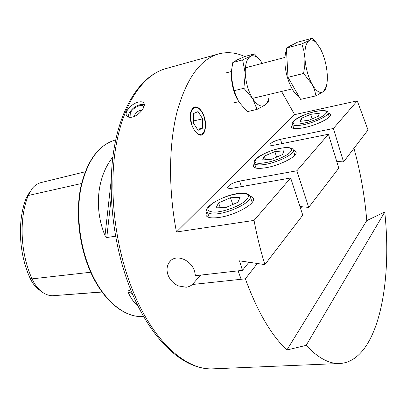 <?xml version="1.0" encoding="UTF-8"?>
<svg xmlns="http://www.w3.org/2000/svg" width="407" height="407" viewBox="0 0 407 407"><rect width="100%" height="100%" fill="white"/><g stroke="black" fill="none" stroke-linecap="round" stroke-linejoin="round"><path stroke-width="0.61" d="M192.15 125.631C189.474 115.97 190.384 109.89 194.887 107.392C198.413 107.051 201.404 110.032 203.856 116.331C206.497 125.946 205.55 131.985 201.002 134.458C197.573 134.788 194.622 131.843 192.15 125.631M138.319 102.121C141.168 101.429 143.045 101.816 143.951 103.281C146.144 106.568 138.97 115.649 132.346 117.089C129.558 117.704 127.65 117.226 126.628 115.649C124.028 111.874 131.629 103.597 138.319 102.121M328.088 113.054L329.909 113.68L330.565 114.749C331.212 117.964 316.549 125.198 304.263 127.645C296.164 129.202 291.855 128.933 291.331 126.831L292.557 124.583M250.147 196.276C252.223 196.81 253.332 197.756 253.475 199.109C254.721 204.406 234.691 215.293 219.419 217.419C211.03 218.564 206.512 217.669 205.866 214.728L207.051 211.523M293.315 150.305C295.116 150.692 296.062 151.419 296.148 152.483C297.024 156.553 280.092 165.267 266.478 167.628C258.175 169.022 253.739 168.478 253.169 165.995L254.395 163.339M248.942 262.256L242.45 270.35L195.452 275.697L194.617 271.449C191.321 259.783 175.712 253.388 169.617 261.869C166.941 265.425 166.356 269.663 167.867 274.583C169.836 279.863 173.423 283.664 178.622 285.984L186.228 287.23C188.548 286.915 190.603 286.004 192.384 284.508L200.61 275.112M115.512 236.202L106.771 237.54L105.006 235.572C93.676 208.17 97.268 176.409 112.856 157.082M242.45 270.35L239.494 260.831L264.876 264.611C260.531 250.508 256.914 235.77 254.034 220.401L176.445 231.99C168.193 188.706 168.793 143.722 177.254 111.004C186.727 78.068 200.519 59.04 218.63 53.917L165.832 68.61C141.784 75.422 121.886 104.034 114.291 147.359C106.787 190.756 113.192 246.703 130.942 290.298M336.716 161.406L343.544 161.915L333.409 128.475L357.27 100.844L294.648 114.632L281.547 91.453M244.734 56.527C235.953 52.518 227.254 51.648 218.63 53.917M357.27 100.844L368.03 129.955L343.544 161.915M299.959 206.532L308.689 207.417L338.777 168.142L328.418 134.254L296.881 170.782L239.581 181.095C232.728 182.763 228.765 184.864 227.681 187.408C227.915 188.41 229.573 188.665 232.646 188.176L290.659 177.981L302.767 215.15L264.876 264.611M308.689 207.417L296.881 170.782M353.958 148.316C360.465 171.861 364.733 195.955 366.768 220.609L384.742 212.016C392.724 286.309 376.953 361.218 339.916 363.492C329.329 364.046 318.076 358.007 306.156 345.375L286.889 349.984C271.291 335.353 257.443 311.63 245.35 278.82L192.384 284.508M337.225 161.442L336.869 161.9M301.791 206.715L300.539 208.313M257.341 263.502L245.35 278.82M306.156 345.375L384.742 212.016M138.309 306.578C133.964 302.706 130.494 297.736 127.905 291.666L128.195 290.074L130.739 289.794M40.156 290.537C35.953 287.805 32.55 283.587 29.955 277.889C18.686 253.139 17.313 220.457 26.282 198L28.2 195.513L81.568 183.491M29.996 191.509L26.282 198M102.055 292.048L52.686 295.731C49.501 295.731 46.373 294.76 43.3 292.821C38.675 289.815 34.926 285.165 32.056 278.866C20.314 253.037 18.88 218.895 28.2 195.513L32.29 188.365C34.844 185.312 37.8 183.374 41.163 182.55L85.19 171.779M254.034 220.401L290.659 177.981M286.889 349.984L366.768 220.609M294.648 114.632L176.445 231.99M333.409 128.475L280.484 139.311C274.435 140.853 270.945 142.623 270.009 144.607C270.223 145.457 271.845 145.599 274.878 145.04L328.418 134.254M237.851 202.294L225.687 207.595L216.056 207.835L218.579 202.895L230.443 197.746L240.084 197.39L237.851 202.294M220.304 207.728L218.579 202.895M232.819 204.487L230.443 197.746M282.483 154.599L271.739 159.213L262.657 159.936L264.326 156.125L274.837 151.623L283.908 150.819L282.483 154.599M265.517 159.707L264.326 156.125M276.638 157.107L274.837 151.623M318.396 116.219L308.776 120.304L300.224 121.327L301.302 118.32L310.734 114.326L319.271 113.248L318.396 116.219M302.172 121.093L301.302 118.32M312.144 118.875L310.734 114.326M298.931 96.418C292.618 93.773 285.577 77.325 284.961 63.227C284.691 57.713 285.2 53.281 286.492 49.929M318.121 44.989L312.413 38.172L309.381 40.42L301.836 43.931L303.887 50.789L304.919 58.074C304.517 48.514 306.008 42.633 309.381 40.42C311.523 39.347 313.889 40.191 316.483 42.959L320.502 48.901C324.257 56.385 326.5 64.759 327.223 74.018C327.543 79.187 327.192 83.476 326.175 86.884L323.234 91.697L325.748 89.214L326.653 85.007M287.983 47.237L290.603 45.381L292.348 44.907M288.003 77.325L303.586 73.464L304.767 65.746L304.919 58.074C305.672 67.903 308.053 76.633 312.062 84.249L314.58 90.023L315.985 95.833L300.62 99.369L288.003 77.325L286.391 48.087L297.298 42.267L312.413 38.172M315.985 95.833L323.234 91.697C319.887 93.763 316.163 91.28 312.062 84.249L303.586 73.464M286.391 48.087L301.836 43.931M250.656 56.273C253.749 54.935 257.041 56.446 260.536 60.806L262.322 63.38L260.348 60.49L254.431 53.887L250.656 56.273L242.628 59.86L245.284 73.484L243.879 88.263L233.994 90.715L238.716 101.765L247.283 111.64L257.051 109.391L264.748 105.25L268.294 102.137L268.986 97.446C268.162 101.292 266.753 103.892 264.748 105.25C260.994 107.356 256.929 105.092 252.564 98.458L257.051 109.391M243.879 88.263L252.564 98.458C248.311 91.254 245.884 82.931 245.284 73.484C245.055 64.326 246.82 58.598 250.58 56.308M254.431 53.887L244.816 56.497L236.889 60.007L232.814 62.5L231.68 69.551L231.405 77.071L233.994 90.715M242.628 59.86L232.814 62.5M236.721 98.209C233.577 91.646 231.802 84.6 231.405 77.071L231.369 75.264M128.663 117.155L129.09 113.37C132.168 108.104 136.442 105.108 141.921 104.375L144.297 104.981M142.089 104.37L144.297 104.635M130.713 117.348L130.087 116.656L130.286 113.11C132.453 107.707 142.267 103.129 143.92 106.797L143.925 106.802M128.291 117.028L128.637 114.632M204.66 131.222L205.545 127.203C205.886 121.79 204.741 116.707 202.111 111.956C197.848 105.764 194.266 105.25 191.366 110.414C186.004 122.314 200.3 144.17 204.66 131.222M202.65 118.829L198.056 111.579L193.406 113.614L193.417 123.056L198.097 130.321L202.681 128.129L202.65 118.829L193.411 120.976M197.446 129.309L202.681 128.129M89.499 269.47C102.243 300.147 124.405 318.238 143.63 316.468C124.873 318.254 102.722 300.335 89.957 269.551C79.182 243.9 75.895 211.503 81.334 186.05C87.841 159.824 99.303 144.439 115.72 139.896C99.003 144.602 87.413 160.043 80.942 186.223C75.488 211.604 78.744 243.854 89.484 269.429M339.916 363.492L213.288 368.828C186.594 370.66 153.546 342.231 132.901 290.893C114.993 246.907 108.44 190.176 115.914 146.428C123.453 102.63 143.406 74.766 165.832 68.61M52.686 295.731L101.979 291.941M29.955 277.889L32.056 278.866L90.7 272.237M111.274 197.13L106.771 237.54M111.142 180.891L105.006 235.572M128.195 290.074L131.43 291.498M127.905 291.666L132.311 293.6M241.493 186.62L239.581 181.095M281.883 143.625L280.484 139.311M249.974 195.94L250.295 196.896C251.77 202.462 227.218 214.163 214.158 213.99C209.666 214.011 207.27 213.059 206.975 211.131C203.495 206.38 227.192 193.274 241.56 193.228C250.748 193.732 248.936 194.856 250.295 196.896L252.182 202.381M214.586 212.128C222.771 212.022 236.762 207.239 243.824 202.111C250.697 196.428 249.822 193.513 241.203 193.361C231.207 194.302 221.795 197.537 212.958 203.068C205.769 208.638 206.308 211.655 214.586 212.128M293.111 149.751L293.33 150.442C294.398 154.721 273.504 164.235 261.538 164.84C256.903 165.125 254.472 164.433 254.227 162.764C254.472 161.243 253.281 160.806 258.852 156.583C266.631 151.882 275.234 148.906 284.661 147.655C289.845 147.237 293.472 148.301 293.33 150.442L294.851 155.179M261.894 163.197C271.52 162.001 280.25 158.974 288.09 154.126C293.803 149.522 292.577 147.395 284.407 147.751C266.722 148.998 243.096 164.815 261.894 163.197M327.879 112.357L328.032 112.871C328.851 116.244 310.643 124.257 299.628 125.325C294.978 125.804 292.547 125.325 292.338 123.891C291.59 122.253 294.185 119.872 300.117 116.743C306.557 113.746 313.029 111.762 319.546 110.79C325.473 110.282 328.301 110.974 328.032 112.871L329.288 117.018M299.934 123.86C308.928 122.446 316.839 119.683 323.662 115.573C328.515 111.747 327.075 110.18 319.358 110.862C302.635 112.724 282.209 126.089 299.934 123.86M291.331 126.831L291.509 127.391M205.866 214.728L206.247 215.781M253.169 165.995L253.429 166.758M170.904 260.526L169.617 261.869M213.288 368.828C184.498 370.456 151.552 341.203 131.018 290.486M227.798 187.739L227.681 187.408M127.101 116.26L126.628 115.649M209.3 217.526L207.316 212.078M241.148 279.273L238.115 270.843M256.044 168.137L254.461 163.451M293.803 128.495L292.501 124.394M233.272 102.986L238.67 101.694M252.523 98.387L292.114 88.93M226.144 72.878L231.507 71.469M245.39 67.821L284.986 57.428M316.483 42.959L315.461 41.529M326.175 86.884L325.748 89.214M268.986 97.446L268.798 99.456M260.536 60.806L260.348 60.49M141.921 104.375L142.521 104.355M130.087 116.656L130.449 117.124M134.458 115.522L134.142 116.488M142.053 110.2C138.746 110.404 136.304 111.971 134.732 114.901"/></g></svg>
